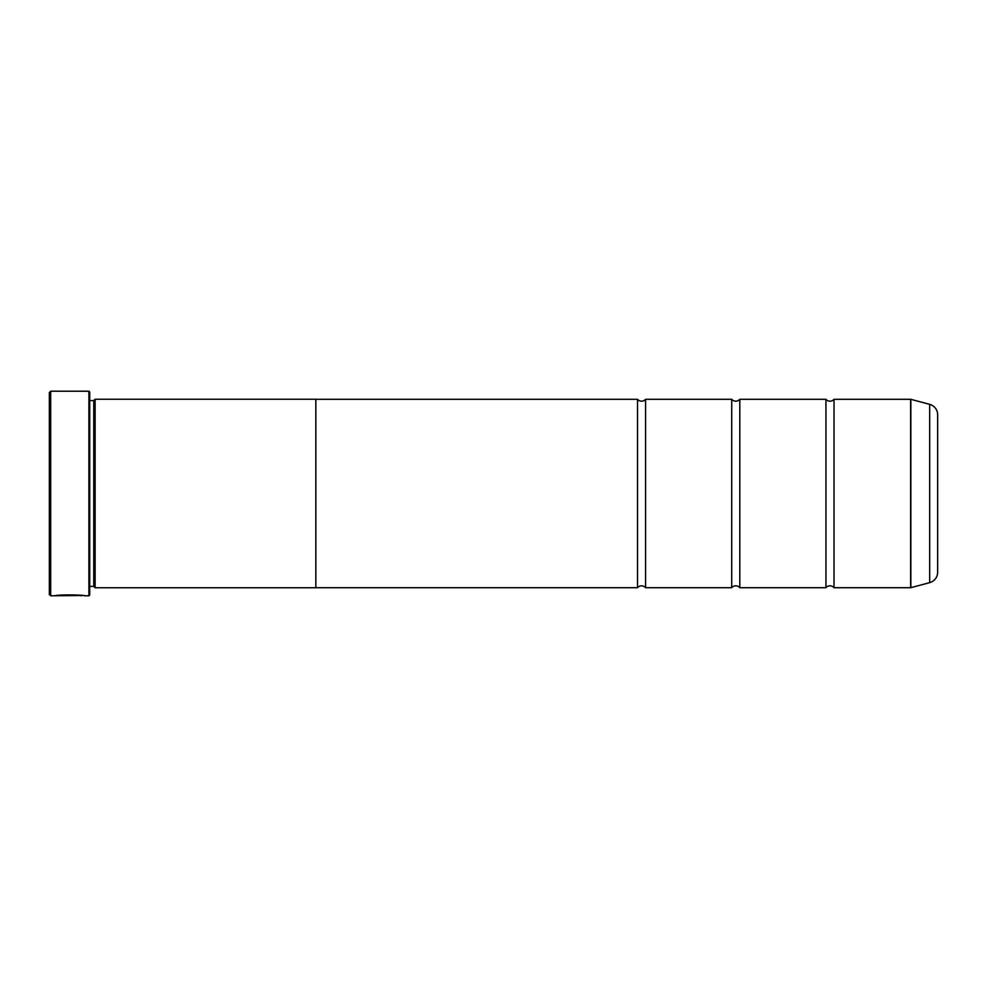 <?xml version="1.0" encoding="UTF-8"?>
<svg xmlns="http://www.w3.org/2000/svg" width="987" height="987" viewBox="0 0 987 987"><rect width="100%" height="100%" fill="white"/><g stroke="black" fill="none" stroke-linecap="round" stroke-linejoin="round"><path stroke-width="1.48" d="M929.668 582.638L929.668 404.362A10.771 10.771 0 0 1 937.65 414.762L937.65 572.238A10.771 10.771 0 0 1 929.668 582.638L910.841 587.684A0.802 0.802 0 0 1 910.631 587.709L910.631 399.291L834.015 399.291L834.015 587.709A5.268 5.268 0 0 0 825.934 587.709L739.806 587.709A5.268 5.268 0 0 0 731.725 587.709L645.584 587.709A5.268 5.268 0 0 0 637.516 587.709L315.84 587.709M834.015 399.291A5.268 5.268 0 0 1 825.934 399.291L825.934 587.709M825.934 399.291L739.806 399.291L739.806 587.709M739.806 399.291A5.268 5.268 0 0 1 731.725 399.291L731.725 587.709M731.725 399.291L645.584 399.291L645.584 587.709M645.584 399.291A5.268 5.268 0 0 1 637.516 399.291L637.516 587.709M910.631 399.291A0.802 0.802 0 0 1 910.841 399.316L910.841 587.684M82.427 595.519L50.695 595.79L49.35 594.445L49.35 392.555L50.695 391.21L50.695 595.79M88.916 595.79L88.916 391.21L89.731 392.024L89.731 594.976L88.916 595.79L84.463 595.79C85.376 594.816 56.407 594.482 55.543 595.778L59.208 595.692C63.156 594.705 82.266 595.408 81.563 595.79L81.563 595.79M937.65 508.576L937.65 478.424L937.65 508.576M88.916 391.21L50.695 391.21M93.765 400.586L93.765 586.414L95.11 587.758L95.11 399.241L93.765 400.586L89.731 400.586M89.731 586.414L93.765 586.414M910.631 587.709L834.015 587.709M929.668 404.362L910.841 399.316M95.11 587.758L315.84 587.758L315.84 399.241L95.11 399.241M637.516 399.291L315.84 399.291M59.208 595.506L57.591 595.506M81.563 595.519C82.266 595.136 63.18 594.433 59.208 595.432L59.208 595.692"/></g></svg>
